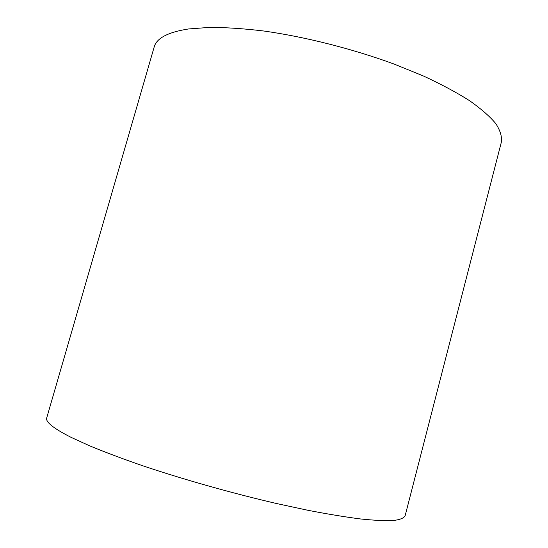 <?xml version="1.0" encoding="UTF-8"?>
<svg xmlns="http://www.w3.org/2000/svg" width="548" height="548" viewBox="0 0 548 548"><rect width="100%" height="100%" fill="white"/><g stroke="black" fill="none" stroke-linecap="round" stroke-linejoin="round"><path stroke-width="0.82" d="M71.165 437.393L90.03 446.004C105.148 452.237 122.553 458.772 142.24 465.601C183.142 479.37 231.845 493.145 276.404 503.496L308.127 510.332C327.82 514.12 345.261 516.997 360.447 518.949C374.12 520.367 385.052 520.901 393.245 520.538C399.848 519.716 403.794 518.168 405.095 515.901L501.386 142.021C502.084 136.603 500.228 130.472 495.817 123.643C489.837 116.457 481.13 108.833 469.677 100.757C456.683 92.53 441.298 84.289 423.529 76.042L394.375 64.164C352.871 48.916 305.647 36.942 264.17 31.058C244.024 28.619 225.803 27.4 209.507 27.4L188.464 28.969C167.948 32.181 156.516 38.202 154.173 47.032L46.731 417.864C45.326 421.898 53.471 428.413 71.165 437.393"/></g></svg>

